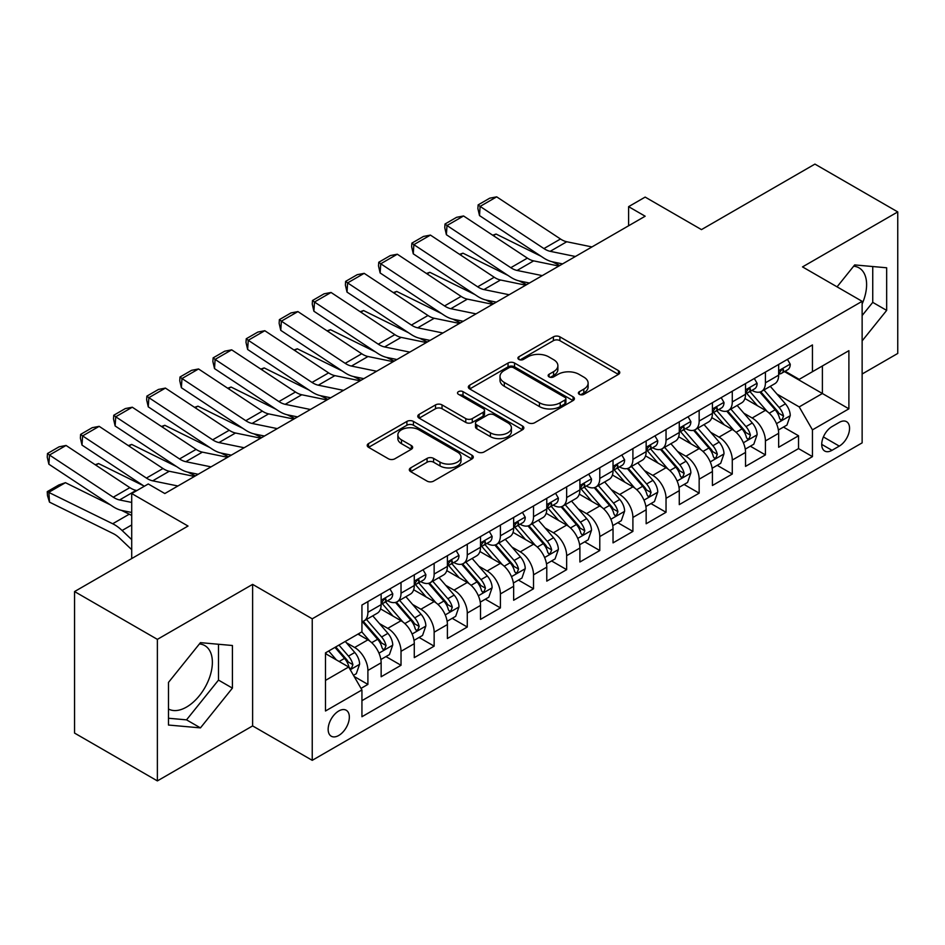 <?xml version="1.0" encoding="UTF-8"?>
<svg xmlns="http://www.w3.org/2000/svg" width="945" height="945" viewBox="0 0 945 945"><rect width="100%" height="100%" fill="white"/><g stroke="black" fill="none" stroke-linecap="round" stroke-linejoin="round"><path stroke-width="1.42" d="M579.332 394.337A3.213 1.855 0 0 0 583.892 394.337L618.432 374.385A4.595 2.658 0 0 0 619.778 372.507A4.595 2.658 0 0 0 618.432 370.629L559.912 336.845A4.595 2.658 0 0 0 553.404 336.845L518.852 356.785A3.213 1.855 0 0 0 517.919 358.096A3.213 1.855 0 0 0 518.852 359.419A3.213 1.855 0 0 0 523.412 359.419L527.877 356.832A14.718 8.493 0 0 1 548.691 356.832L553.569 359.655A14.718 8.493 0 0 1 557.881 365.656A14.718 8.493 0 0 1 553.569 371.668L549.092 374.244A3.213 1.855 0 0 0 548.147 375.555A3.213 1.855 0 0 0 549.092 376.878A3.213 1.855 0 0 0 553.652 376.878L558.117 374.291A14.718 8.493 0 0 1 578.931 374.291L583.809 377.114A14.718 8.493 0 0 1 588.121 383.115A14.718 8.493 0 0 1 583.809 389.127L579.332 391.702A3.213 1.855 0 0 0 578.387 393.014A3.213 1.855 0 0 0 579.332 394.337L579.332 391.702M168.482 708.998A36.536 21.097 120 0 0 186.531 707.073A36.536 21.097 120 0 0 210.404 674.872A36.536 21.097 120 0 0 204.805 645.589A36.536 21.097 120 0 0 199.407 643.935M338.747 735.47A14.99 8.659 120 0 0 348.54 722.264A14.99 8.659 120 0 0 346.236 710.25A14.99 8.659 120 0 0 338.747 710.994A14.99 8.659 120 0 0 328.954 724.201A14.99 8.659 120 0 0 331.246 736.214A14.99 8.659 120 0 0 338.747 735.47M853.654 266.207A36.536 21.097 -60 0 1 859.04 267.872A36.536 21.097 -60 0 1 862.135 303.959M410.662 467.869A4.595 2.658 0 0 0 409.315 469.748A4.595 2.658 0 0 0 410.662 471.626L427.081 481.111A4.595 2.658 0 0 0 433.59 481.111L471.957 458.963A4.595 2.658 0 0 0 473.303 457.085A4.595 2.658 0 0 0 471.957 455.207L413.426 421.411A4.595 2.658 0 0 0 406.917 421.411L368.55 443.559A4.595 2.658 0 0 0 367.203 445.438A4.595 2.658 0 0 0 368.55 447.316L388.383 458.774A4.595 2.658 0 0 0 394.892 458.774L411.311 449.288A4.595 2.658 0 0 0 412.658 447.41A4.595 2.658 0 0 0 411.311 445.532L401.471 439.85A12.297 7.099 0 0 1 397.869 434.83A12.297 7.099 0 0 1 405.464 428.274A12.297 7.099 0 0 1 418.871 429.81L457.404 452.053A12.297 7.099 0 0 1 461.006 457.085A12.297 7.099 0 0 1 453.411 463.641A12.297 7.099 0 0 1 440.004 462.105L433.59 458.396A4.595 2.658 0 0 0 427.081 458.396L410.662 467.869L410.662 471.626M862.135 374.007L897.75 353.442L897.75 211.916L814.933 164.099L701.473 229.611L645.163 197.092L628.602 206.66L645.163 216.216L164.832 493.538L148.27 483.97L131.709 493.538L131.709 558.566M157.378 639.363L157.378 780.901L252.622 725.914L252.622 584.376L157.378 639.363L74.56 591.558L188.02 526.046L131.709 493.538M252.622 584.376L312.24 618.81L862.135 301.325L862.135 442.862L312.24 760.335L312.24 618.81M897.75 211.916L802.518 266.903L862.135 301.325M528.208 422.722A4.595 2.658 0 0 0 534.705 422.722L573.072 400.574A4.595 2.658 0 0 0 574.418 398.695A4.595 2.658 0 0 0 573.072 396.817L514.553 363.034A4.595 2.658 0 0 0 508.044 363.034L469.677 385.182A4.595 2.658 0 0 0 468.33 387.06A4.595 2.658 0 0 0 469.677 388.938L528.208 422.722M459.742 395.034A3.213 1.855 0 0 1 463.015 395.482L463.015 391.655L522.514 426.006A4.595 2.658 0 0 1 523.861 427.884A4.595 2.658 0 0 1 522.514 429.762L484.147 451.923A4.595 2.658 0 0 1 477.638 451.923L419.119 418.127L419.119 414.371A4.595 2.658 0 0 0 417.773 416.249A4.595 2.658 0 0 0 419.119 418.127M419.119 414.371L435.539 404.897A4.595 2.658 0 0 1 442.036 404.897L465.779 418.6A4.595 2.658 0 0 0 472.276 418.6L483.167 412.303A4.595 2.658 0 0 0 484.513 410.425A4.595 2.658 0 0 0 483.167 408.547L458.455 394.289A3.213 1.855 0 0 1 457.522 392.966A3.213 1.855 0 0 1 459.506 391.254A3.213 1.855 0 0 1 463.015 391.655M157.378 780.901L74.56 733.084L74.56 591.558M361.025 688.373L367.9 684.404L354.151 676.466M346.331 642.694L354.647 647.49A18.735 10.82 60 0 1 367.9 670.442L381.142 662.799L381.142 676.762L401.023 665.28L385.95 656.586M379.453 623.57L387.769 628.366A18.735 10.82 60 0 1 401.023 651.318L414.276 643.675L414.276 657.637L434.145 646.156L419.072 637.45M412.587 604.446L420.903 609.241A18.735 10.82 60 0 1 434.145 632.193L447.398 624.55L447.398 638.513L467.279 627.031L452.206 618.325M445.709 585.321L454.025 590.117A18.735 10.82 60 0 1 467.279 613.069L480.521 605.426L480.521 619.377L500.401 607.907L485.328 599.201M478.832 566.197L487.147 570.993A18.735 10.82 60 0 1 500.401 593.944L513.655 586.29L513.655 600.252L533.523 588.782L518.451 580.076M511.966 547.072L520.282 551.868A18.735 10.82 60 0 1 533.523 574.82L546.777 567.165L546.777 581.128L566.657 569.658L551.585 560.952M545.088 527.948L553.404 532.744A18.735 10.82 60 0 1 566.657 555.695L579.899 548.041L579.899 562.003L599.78 550.533L584.707 541.828M578.21 508.812L586.526 513.619A18.735 10.82 60 0 1 599.78 536.571L613.033 528.916L613.033 542.879L632.902 531.409L617.829 522.703M611.344 489.687L619.66 494.495A18.735 10.82 60 0 1 632.902 517.447L646.156 509.792L646.156 523.754L666.036 512.284L650.963 503.579M644.466 470.563L652.782 475.37A18.735 10.82 60 0 1 666.036 498.322L679.278 490.668L679.278 504.63L699.158 493.16L684.085 484.454M677.589 451.438L685.905 456.246A18.735 10.82 60 0 1 699.158 479.198L712.412 471.543L712.412 485.506L732.28 474.036L717.208 465.33M710.723 432.314L719.039 437.122A18.735 10.82 60 0 1 732.28 460.073L745.534 452.419L745.534 466.381L765.415 454.911L765.415 440.949A18.735 10.82 -120 0 0 752.161 417.997L743.845 413.189M750.342 446.205L765.415 454.911M381.142 662.799A18.735 10.82 -120 0 0 367.9 639.848L357.954 634.107M414.276 643.675A18.735 10.82 -120 0 0 401.023 620.723L380.54 608.887M447.398 624.55A18.735 10.82 -120 0 0 434.145 601.599L413.662 589.763M480.521 605.426A18.735 10.82 -120 0 0 467.279 582.474L446.784 570.638M513.655 586.29A18.735 10.82 -120 0 0 500.401 563.35L479.918 551.514M546.777 567.165A18.735 10.82 -120 0 0 533.523 544.226L513.04 532.389M579.899 548.041A18.735 10.82 -120 0 0 566.657 525.089L546.163 513.265M613.033 528.916A18.735 10.82 -120 0 0 599.78 505.965L579.297 494.14M646.156 509.792A18.735 10.82 -120 0 0 632.902 486.84L612.419 475.016M679.278 490.668A18.735 10.82 -120 0 0 666.036 467.716L645.541 455.892M712.412 471.543A18.735 10.82 -120 0 0 699.158 448.591L678.675 436.767M745.534 452.419A18.735 10.82 -120 0 0 732.28 429.467L711.798 417.643M839.278 422.391L831.99 426.597A14.518 8.387 120 0 0 822.504 439.401A14.518 8.387 120 0 0 824.737 451.037A14.518 8.387 120 0 0 831.99 450.316L839.278 446.111A14.518 8.387 120 0 0 848.775 433.306A14.518 8.387 120 0 0 846.543 421.671A14.518 8.387 120 0 0 839.278 422.391M325.493 680.388L348.681 667.005L361.935 689.956L361.935 716.735L812.452 456.624L812.452 429.857L799.198 406.905L776.967 394.065M361.935 689.956L325.493 710.994L325.493 652.853L361.935 631.815L361.935 605.036L812.452 344.937L812.452 371.704L848.893 350.678L848.893 408.819L812.452 429.857M387.604 600.725L387.769 600.831A18.735 10.82 60 0 0 397.148 601.752L410.39 594.11A18.735 10.82 -120 0 0 414.276 585.534L414.276 574.82M420.726 581.6L420.903 581.707A18.735 10.82 60 0 0 430.27 582.628L443.524 574.985A18.735 10.82 -120 0 0 447.398 566.409L447.398 555.695M453.848 562.476L454.025 562.582A18.735 10.82 60 0 0 463.393 563.504L476.646 555.861A18.735 10.82 -120 0 0 480.521 547.285L480.521 536.571M486.982 543.351L487.147 543.458A18.735 10.82 60 0 0 496.527 544.379L509.768 536.736A18.735 10.82 -120 0 0 513.655 528.149L513.655 517.447M520.104 524.227L520.282 524.333A18.735 10.82 60 0 0 529.649 525.255L542.903 517.612A18.735 10.82 -120 0 0 546.777 509.024L546.777 498.322M553.227 505.102L553.404 505.209A18.735 10.82 60 0 0 562.771 506.13L576.025 498.487A18.735 10.82 -120 0 0 579.899 489.9L579.899 479.198M586.361 485.978L586.526 486.084A18.735 10.82 60 0 0 595.905 487.006L609.147 479.351A18.735 10.82 -120 0 0 613.033 470.775L613.033 460.073M619.483 466.854L619.66 466.948A18.735 10.82 60 0 0 629.027 467.881L642.281 460.227A18.735 10.82 -120 0 0 646.156 451.651L646.156 440.937M652.605 447.729L652.782 447.824A18.735 10.82 60 0 0 662.15 448.757L675.403 441.102A18.735 10.82 -120 0 0 679.278 432.526L679.278 421.813M685.739 428.605L685.905 428.699A18.735 10.82 60 0 0 695.272 429.632L708.526 421.978A18.735 10.82 -120 0 0 712.412 413.402L712.412 402.688M718.861 409.48L719.039 409.575A18.735 10.82 60 0 0 728.406 410.508L741.66 402.853A18.735 10.82 -120 0 0 745.534 394.278L745.534 383.564M361.935 700.67L798.537 448.591L798.537 435.775L778.656 447.257L778.656 433.294A18.735 10.82 -120 0 0 765.415 410.343L744.92 398.518M751.984 390.356L752.161 390.45A18.735 10.82 -120 0 0 761.528 391.384A18.735 10.82 -120 0 0 765.415 382.808L765.415 372.094M761.528 391.384L774.782 383.729A18.735 10.82 -120 0 0 778.656 375.153L778.656 364.439M367.9 601.599L367.9 612.301A18.735 10.82 60 0 1 364.014 620.889A18.735 10.82 60 0 1 361.935 621.645M364.014 620.889L377.268 613.234A18.735 10.82 -120 0 0 381.142 604.658L381.142 593.944M401.023 582.474L401.023 593.177A18.735 10.82 60 0 1 397.148 601.752M434.145 563.338L434.145 574.052A18.735 10.82 60 0 1 430.27 582.628M467.279 544.214L467.279 554.928A18.735 10.82 60 0 1 463.393 563.504M500.401 525.089L500.401 535.803A18.735 10.82 60 0 1 496.527 544.379M533.523 505.965L533.523 516.679A18.735 10.82 60 0 1 529.649 525.255M566.657 486.84L566.657 497.554A18.735 10.82 60 0 1 562.771 506.13M599.78 467.716L599.78 478.43A18.735 10.82 60 0 1 595.905 487.006M632.902 448.591L632.902 459.305A18.735 10.82 60 0 1 629.027 467.881M666.036 429.467L666.036 440.181A18.735 10.82 60 0 1 662.15 448.757M699.158 410.343L699.158 421.057A18.735 10.82 60 0 1 695.272 429.632M732.28 391.218L732.28 401.932A18.735 10.82 60 0 1 728.406 410.508M732.28 460.073L732.28 474.036M699.158 479.198L699.158 493.16M666.036 498.322L666.036 512.284M632.902 517.447L632.902 531.409M599.78 536.571L599.78 550.533M566.657 555.695L566.657 569.658M533.523 574.82L533.523 588.782M500.401 593.944L500.401 607.907M467.279 613.069L467.279 627.031M434.145 632.193L434.145 646.156M401.023 651.318L401.023 665.28M367.9 670.442L367.9 684.404M348.681 667.005L325.493 653.621M799.198 406.905L822.386 393.51L822.386 365.975L848.893 350.678M784.456 371.609L848.893 408.819M785.118 371.231L799.198 379.358L812.452 371.704M252.622 725.914L312.24 760.335M628.602 206.66L628.602 225.784M783.464 427.081L798.537 435.775M798.537 448.591L812.452 456.624M862.135 340.897L886.658 310.397L886.658 267.778L854.682 264.919L837.057 286.855M168.482 725.039L200.446 727.886L232.411 688.125L232.411 645.506L200.446 642.647L168.482 682.408L168.482 725.039M862.135 315.559L872.743 302.365L872.743 266.537M872.743 302.365L886.658 310.397M168.482 718.247L186.531 719.854L218.496 680.093L218.496 644.254M218.496 680.093L232.411 688.125M186.531 719.854L200.446 727.886M580.62 394.786L583.809 392.943A14.718 8.493 0 0 0 588.121 386.942L588.121 383.115M557.881 365.656L557.881 369.483A14.718 8.493 0 0 1 553.569 375.484L550.38 377.327M618.373 374.421L559.912 340.661A4.595 2.658 0 0 0 553.404 340.661L520.14 359.868M573.013 400.609L514.553 366.849A4.595 2.658 0 0 0 508.044 366.849L469.736 388.974M564.945 400.007A3.213 1.855 0 0 0 565.89 398.695A3.213 1.855 0 0 0 564.945 397.384L513.572 367.723A3.213 1.855 0 0 0 509.024 367.723L504.311 370.44A14.718 8.493 0 0 0 499.999 376.453A14.718 8.493 0 0 0 504.311 382.453L539.418 402.735A14.718 8.493 0 0 0 560.231 402.735L564.945 400.007L564.945 403.834A3.213 1.855 0 0 0 565.89 402.523L565.89 398.695M499.999 376.453L499.999 380.28A14.718 8.493 0 0 0 504.311 386.281L504.311 382.453M564.945 403.834L560.231 406.563A14.718 8.493 0 0 1 539.418 406.563L504.311 386.281M419.178 418.162L435.539 408.712L435.539 404.897M484.513 410.425L484.513 414.253A4.595 2.658 0 0 1 483.167 416.131L472.276 422.427A4.595 2.658 0 0 1 465.779 422.427L442.036 408.712A4.595 2.658 0 0 0 435.539 408.712M463.015 395.482L522.455 429.798M490.408 432.822A12.297 7.099 0 0 0 503.815 434.357A12.297 7.099 0 0 0 511.399 427.79A12.297 7.099 0 0 0 507.796 422.769L494.223 414.938A4.595 2.658 0 0 0 487.726 414.938L476.835 421.222A4.595 2.658 0 0 0 475.489 423.1A4.595 2.658 0 0 0 476.835 424.978L490.408 432.822L490.408 436.637A12.297 7.099 0 0 0 503.815 438.185A12.297 7.099 0 0 0 511.399 431.617L511.399 427.79M475.489 423.1L475.489 426.927A4.595 2.658 0 0 0 476.835 428.806L476.835 424.978M490.408 436.637L476.835 428.806M461.006 457.085L461.006 460.9A12.297 7.099 0 0 1 453.411 467.468A12.297 7.099 0 0 1 440.004 465.932L433.59 462.223A4.595 2.658 0 0 0 427.081 462.223L410.721 471.661M397.869 434.83L397.869 438.657A12.297 7.099 0 0 0 401.471 443.678L401.471 439.85M411.252 449.324L401.471 443.678M471.898 458.998L413.426 425.238A4.595 2.658 0 0 0 406.917 425.238L368.609 447.351M778.385 430.01L786.949 425.073L790.256 415.505A12.415 7.17 -120 0 0 785.425 403.846L770.281 386.328M492.699 235.222L496.09 234.053L541.06 256.26M552.223 261.777L559.794 265.51M767.257 411.559L749.952 391.525M757.406 405.724L747.365 394.1A29.744 17.175 -120 0 0 746.444 393.061M759.839 392.057L775.148 409.776A12.415 7.17 60 0 1 779.578 418.328L780.476 419.804L782.153 419.568L783.547 416.036A12.415 7.17 -120 0 0 779.129 407.484L763.985 389.966M760.737 391.762L777.192 410.815A6.32 3.65 60 0 1 778.786 413.284L783.547 416.036M496.09 234.053L493.337 235.636M575.41 256.497L550.203 251.323A23.424 13.525 60 0 1 543.93 248.57L480.119 206.4L479.517 215.59L543.328 257.761A35.13 20.282 -120 0 0 552.742 261.883L562.57 263.903M787.445 359.372L790.256 364.25A12.415 7.17 60 0 1 787.681 369.743L781.385 373.381A12.415 7.17 -120 0 0 783.547 370.523L783.287 369.412M591.972 246.928L566.764 241.755A23.424 13.525 60 0 1 560.491 239.002L496.68 196.843L480.119 206.4L478.135 204.888L489.723 198.19L496.68 196.843M779.082 373.96L779.129 373.96A12.415 7.17 -120 0 0 781.385 373.381M781.952 369.589L783.547 370.523C782.767 368.644 781.444 369.412 779.578 372.814A12.415 7.17 60 0 1 778.656 374.574M479.517 215.59L477.886 208.561L478.135 204.888M745.262 449.135L753.815 444.197L757.122 434.629A12.415 7.17 -120 0 0 752.291 422.97L737.159 405.452M459.565 254.347L462.955 253.177L507.937 275.385M519.1 280.901L526.66 284.634M734.123 430.684L716.83 410.65M724.283 424.848L714.243 413.225A29.744 17.175 -120 0 0 713.321 412.185M726.717 411.181L742.026 428.9A12.415 7.17 60 0 1 746.455 437.452L747.353 438.929L749.031 438.693L750.424 435.161A12.415 7.17 -120 0 0 745.995 426.608L730.863 409.09M727.615 410.886L744.069 429.94A6.32 3.65 60 0 1 745.664 432.408L750.424 435.161M462.955 253.177L460.203 254.76M712.128 468.259L720.692 463.322L724 453.754A12.415 7.17 -120 0 0 719.169 442.095L704.037 424.577M426.443 273.471L429.833 272.302L474.803 294.509M485.966 300.026L493.538 303.758M701.001 449.808L683.696 429.774M691.161 443.973L681.121 432.349A29.744 17.175 -120 0 0 680.199 431.31M693.595 430.306L708.904 448.024A12.415 7.17 60 0 1 713.321 456.577L714.231 458.053L715.908 457.817L717.302 454.285A12.415 7.17 -120 0 0 712.873 445.733L697.741 428.215M694.492 430.01L710.935 449.064A6.32 3.65 60 0 1 712.53 451.533L717.302 454.285M429.833 272.302L427.081 273.896M679.006 487.384L687.57 482.446L690.878 472.878A12.415 7.17 -120 0 0 686.046 461.231L670.903 443.701M393.321 292.596L396.711 291.426L441.681 313.634M452.844 319.15L460.416 322.883M667.879 468.933L650.573 448.899M658.027 463.097L647.986 451.474A29.744 17.175 -120 0 0 647.065 450.434M660.46 449.43L675.769 467.149A12.415 7.17 60 0 1 680.199 475.701L681.097 477.178L682.774 476.941L684.168 473.41A12.415 7.17 -120 0 0 679.75 464.857L664.607 447.339M661.358 449.135L677.813 468.188A6.32 3.65 60 0 1 679.408 470.657L684.168 473.41M396.711 291.426L393.959 293.021M645.884 506.508L654.436 501.571L657.755 492.002A12.415 7.17 -120 0 0 652.912 480.355L637.78 462.826M360.187 311.72L363.577 310.551L408.559 332.758M419.722 338.275L427.282 342.007M634.745 488.057L617.451 468.023M624.905 482.222L614.864 470.598A29.744 17.175 -120 0 0 613.943 469.559M627.338 468.555L642.647 486.285A12.415 7.17 60 0 1 647.077 494.837L647.975 496.302L649.652 496.066L651.046 492.534A12.415 7.17 -120 0 0 646.616 483.982L631.484 466.464M628.236 468.271L644.691 487.313A6.32 3.65 60 0 1 646.285 489.782L651.046 492.534M363.577 310.551L360.825 312.145M542.288 275.621L517.08 270.447A23.424 13.525 60 0 1 510.796 267.695L446.997 225.524L446.394 234.714L510.205 276.885A35.13 20.282 -120 0 0 519.62 281.019L529.448 283.027M754.311 378.496L757.122 383.375A12.415 7.17 60 0 1 754.559 388.867L748.263 392.506A12.415 7.17 -120 0 0 750.424 389.647L750.165 388.537M558.849 266.053L533.641 260.879A23.424 13.525 60 0 1 527.369 258.127L463.558 215.968L446.997 225.524L445 224.012L456.6 217.315L463.558 215.968M745.948 393.085L745.995 393.085A12.415 7.17 -120 0 0 748.263 392.506M748.818 388.714L750.424 389.647C749.645 387.769 748.322 388.537 746.455 391.939A12.415 7.17 60 0 1 745.534 393.699M446.394 234.714L444.764 227.686L445 224.012M509.166 294.745L483.946 289.572A23.424 13.525 60 0 1 477.674 286.819L413.863 244.649L413.272 253.839L477.083 296.009A35.13 20.282 -120 0 0 486.498 300.144L496.326 302.152M721.189 397.621L724 402.499A12.415 7.17 60 0 1 721.437 407.992L715.141 411.63A12.415 7.17 -120 0 0 717.302 408.772L717.042 407.661M525.727 285.177L500.519 280.003A23.424 13.525 60 0 1 494.235 277.251L430.424 235.092L413.863 244.649L411.878 243.137L423.466 236.439L430.424 235.092M712.825 412.209L712.873 412.209A12.415 7.17 -120 0 0 715.141 411.63M715.696 407.838L717.302 408.772C716.523 406.893 715.2 407.661 713.321 411.063A12.415 7.17 60 0 1 712.412 412.823M413.272 253.839L411.642 246.81L411.878 243.137M476.032 313.87L450.824 308.696A23.424 13.525 60 0 1 444.552 305.944L380.74 263.773L380.138 272.963L443.949 315.134A35.13 20.282 -120 0 0 453.364 319.268L463.192 321.276M688.066 416.745L690.878 421.624A12.415 7.17 60 0 1 688.303 427.116L682.006 430.755A12.415 7.17 -120 0 0 684.168 427.896L683.908 426.786M492.593 304.302L467.385 299.128A23.424 13.525 60 0 1 461.113 296.387L397.302 254.217L380.74 263.773L378.756 262.261L390.344 255.563L397.302 254.217M679.703 431.333L679.75 431.333A12.415 7.17 -120 0 0 682.006 430.755M682.573 426.963L684.168 427.896C683.389 426.018 682.066 426.786 680.199 430.188A12.415 7.17 60 0 1 679.278 431.959M380.138 272.963L378.508 265.935L378.756 262.261M442.91 332.994L417.702 327.82A23.424 13.525 60 0 1 411.418 325.068L347.618 282.898L347.016 292.099L410.827 334.258A35.13 20.282 -120 0 0 420.241 338.393L430.069 340.401M654.932 435.869L657.755 440.748A12.415 7.17 60 0 1 655.18 446.241L648.884 449.879A12.415 7.17 -120 0 0 651.046 447.02L650.786 445.922M459.471 323.426L434.263 318.264A23.424 13.525 60 0 1 427.99 315.512L364.179 273.341L347.618 282.898L345.622 281.386L357.222 274.688L364.179 273.341M646.569 450.458L646.616 450.458A12.415 7.17 -120 0 0 648.884 449.879M649.439 446.087L651.046 447.02C650.266 445.142 648.943 445.91 647.077 449.312A12.415 7.17 60 0 1 646.156 451.084M347.016 292.099L345.386 285.059L345.622 281.386M612.75 525.633L621.314 520.695L624.621 511.127A12.415 7.17 -120 0 0 619.79 499.48L604.658 481.95M327.064 330.844L330.455 329.675L375.425 351.883M386.588 357.399L394.159 361.132M601.622 507.181L584.317 487.147M591.783 501.346L581.742 489.723A29.744 17.175 -120 0 0 580.821 488.695M594.216 487.679L609.525 505.41A12.415 7.17 60 0 1 613.943 513.962L614.852 515.427L616.53 515.19L617.924 511.658A12.415 7.17 -120 0 0 613.494 503.106L598.362 485.588M595.114 487.396L611.557 506.437A6.32 3.65 60 0 1 613.151 508.906L617.924 511.658M330.455 329.675L327.702 331.27M409.787 352.119L384.568 346.945A23.424 13.525 60 0 1 378.295 344.193L314.484 302.022L313.894 311.224L377.705 353.383A35.13 20.282 -120 0 0 387.119 357.517L396.947 359.525M621.81 454.994L624.621 459.872A12.415 7.17 60 0 1 622.058 465.365L615.762 469.003A12.415 7.17 -120 0 0 617.924 466.145L617.664 465.046M426.349 342.551L401.141 337.389A23.424 13.525 60 0 1 394.856 334.636L331.045 292.466L314.484 302.022L312.5 300.51L324.088 293.812L331.045 292.466M613.447 469.582L613.494 469.582A12.415 7.17 -120 0 0 615.762 469.003M616.317 465.223L617.924 466.145C617.144 464.279 615.821 465.034 613.943 468.436A12.415 7.17 60 0 1 613.033 470.208M313.894 311.224L312.263 304.184L312.5 300.51M579.628 544.769L588.192 539.819L591.499 530.263A12.415 7.17 -120 0 0 586.668 518.604L571.524 501.074M293.942 349.969L297.332 348.799L342.303 371.007M353.465 376.523L361.037 380.268M568.5 526.306L551.195 506.272M558.649 520.471L548.608 508.847A29.744 17.175 -120 0 0 547.687 507.819M561.082 506.803L576.391 524.534A12.415 7.17 60 0 1 580.821 533.086L581.718 534.551L583.396 534.315L584.79 530.783A12.415 7.17 -120 0 0 580.372 522.231L565.228 504.713M561.98 506.52L578.434 525.562A6.32 3.65 60 0 1 580.029 528.031L584.79 530.783M297.332 348.799L294.58 350.394M376.653 371.243L351.445 366.069A23.424 13.525 60 0 1 345.173 363.317L281.362 321.146L280.76 330.348L344.571 372.507A35.13 20.282 -120 0 0 353.985 376.642L363.813 378.661M588.688 474.13L591.499 478.997A12.415 7.17 60 0 1 588.924 484.49L582.628 488.128A12.415 7.17 -120 0 0 584.79 485.269L584.53 484.171M393.214 361.675L368.007 356.513A23.424 13.525 60 0 1 361.734 353.761L297.923 311.59L281.362 321.146L279.377 319.634L290.965 312.937L297.923 311.59M580.324 488.707L580.372 488.707A12.415 7.17 -120 0 0 582.628 488.128M583.195 484.348L584.79 485.269C584.01 483.403 582.687 484.159 580.821 487.561A12.415 7.17 60 0 1 579.899 489.333M280.76 330.348L279.129 323.308L279.377 319.634M546.505 563.893L555.058 558.944L558.377 549.388A12.415 7.17 -120 0 0 553.534 537.729L538.402 520.199M260.808 369.093L264.198 367.924L309.18 390.131M320.343 395.648L327.903 399.392M535.366 545.43L518.073 525.408M525.526 539.595L515.486 527.971A29.744 17.175 -120 0 0 514.564 526.944M527.96 525.928L543.269 543.659A12.415 7.17 60 0 1 547.698 552.211L548.596 553.675L550.273 553.439L551.667 549.907A12.415 7.17 -120 0 0 547.238 541.355L532.106 523.837M528.857 525.644L545.312 544.686A6.32 3.65 60 0 1 546.907 547.155L551.667 549.907M264.198 367.924L261.446 369.519M343.531 390.368L318.323 385.194A23.424 13.525 60 0 1 312.039 382.441L248.24 340.271L247.637 349.473L311.448 391.643A35.13 20.282 -120 0 0 320.863 395.766L330.691 397.786M555.554 493.255L558.377 498.121A12.415 7.17 60 0 1 555.802 503.614L549.506 507.252A12.415 7.17 -120 0 0 551.667 504.394L551.408 503.295M360.092 380.8L334.884 375.637A23.424 13.525 60 0 1 328.612 372.885L264.801 330.715L248.24 340.271L246.243 338.759L257.843 332.073L264.801 330.715M547.19 507.831L547.238 507.831A12.415 7.17 -120 0 0 549.506 507.252M550.061 503.472L551.667 504.394C550.888 502.527 549.565 503.283 547.698 506.685A12.415 7.17 60 0 1 546.777 508.457M247.637 349.473L246.007 342.444L246.243 338.759M513.371 583.018L521.935 578.068L525.243 568.512A12.415 7.17 -120 0 0 520.411 556.853L505.28 539.323M227.686 388.218L231.076 387.048L276.046 409.268M287.209 414.772L294.781 418.517M502.244 564.555L484.95 544.533M492.404 558.719L482.363 547.096A29.744 17.175 -120 0 0 481.442 546.068M494.837 545.052L510.146 562.783A12.415 7.17 60 0 1 514.564 571.335L515.474 572.8L517.151 572.564L518.545 569.032A12.415 7.17 -120 0 0 514.115 560.48L498.984 542.962M495.735 544.769L512.178 563.811A6.32 3.65 60 0 1 513.773 566.291L518.545 569.032M231.076 387.048L228.324 388.643M310.409 409.492L285.189 404.318A23.424 13.525 60 0 1 278.917 401.566L215.106 359.407L214.515 368.597L278.326 410.768A35.13 20.282 -120 0 0 287.741 414.89L297.569 416.91M522.431 512.379L525.243 517.258A12.415 7.17 60 0 1 522.679 522.75L516.383 526.377A12.415 7.17 -120 0 0 518.545 523.518L518.285 522.42M326.97 399.936L301.762 394.762A23.424 13.525 60 0 1 295.478 392.01L231.679 349.839L215.106 359.407L213.121 357.883L224.709 351.197L231.679 349.839M514.068 526.956L514.115 526.956A12.415 7.17 -120 0 0 516.383 526.377M516.939 522.597L518.545 523.518C517.765 521.652 516.442 522.408 514.564 525.81A12.415 7.17 60 0 1 513.655 527.582M214.515 368.597L212.885 361.569L213.121 357.883M480.249 602.142L488.813 597.193L492.121 587.636A12.415 7.17 -120 0 0 487.289 575.977L472.146 558.448M194.564 407.342L197.954 406.173L242.924 428.392M254.087 433.897L261.659 437.641M469.122 583.679L451.816 563.657M459.27 577.844L449.229 566.22A29.744 17.175 -120 0 0 448.308 565.193M461.703 564.177L477.012 581.907A12.415 7.17 60 0 1 481.442 590.46L482.34 591.924L484.017 591.688L485.411 588.168A12.415 7.17 -120 0 0 480.993 579.616L465.85 562.086M462.601 563.893L479.056 582.935A6.32 3.65 60 0 1 480.651 585.416L485.411 588.168M197.954 406.173L195.202 407.767M277.275 428.617L252.067 423.443A23.424 13.525 60 0 1 245.794 420.69L181.983 378.532L181.381 387.722L245.192 429.892A35.13 20.282 -120 0 0 254.607 434.015L264.435 436.035M489.309 531.503L492.121 536.382A12.415 7.17 60 0 1 489.545 541.875L483.261 545.501A12.415 7.17 -120 0 0 485.411 542.643L485.151 541.544M293.836 419.06L268.628 413.886A23.424 13.525 60 0 1 262.356 411.134L198.544 368.963L181.983 378.532L179.999 377.008L191.587 370.322L198.544 368.963M480.946 546.08L480.993 546.08A12.415 7.17 -120 0 0 483.261 545.501M483.816 541.721L485.411 542.643C484.631 540.776 483.308 541.544 481.442 544.934A12.415 7.17 60 0 1 480.521 546.706M181.381 387.722L179.751 380.693L179.999 377.008M447.127 621.267L455.679 616.317L458.998 606.761A12.415 7.17 -120 0 0 454.155 595.102L439.023 577.584M161.43 426.478L164.82 425.309L209.802 447.517M220.965 453.021L228.525 456.766M435.988 602.804L418.694 582.781M426.148 596.98L416.107 585.357A29.744 17.175 -120 0 0 415.186 584.317M428.581 583.301L443.89 601.032A12.415 7.17 60 0 1 448.32 609.584L449.218 611.049L450.895 610.813L452.289 607.292A12.415 7.17 -120 0 0 447.859 598.74L432.727 581.21M429.479 583.018L445.934 602.059A6.32 3.65 60 0 1 447.528 604.54L452.289 607.292M164.82 425.309L162.067 426.892M244.153 447.741L218.945 442.567A23.424 13.525 60 0 1 212.66 439.827L148.861 397.656L148.259 406.846L212.07 449.017A35.13 20.282 -120 0 0 221.484 453.139L231.312 455.159M456.175 550.628L458.998 555.506A12.415 7.17 60 0 1 456.423 560.999L450.127 564.626A12.415 7.17 -120 0 0 452.289 561.767L452.029 560.668M260.714 438.185L235.506 433.011A23.424 13.525 60 0 1 229.233 430.258L165.422 388.088L148.861 397.656L146.865 396.132L158.465 389.446L165.422 388.088M447.812 565.216L447.859 565.204A12.415 7.17 -120 0 0 450.127 564.626M450.682 560.846L452.289 561.767C451.509 559.901 450.186 560.668 448.32 564.059A12.415 7.17 60 0 1 447.398 565.831M148.259 406.846L146.629 399.818L146.865 396.132M413.993 640.391L422.557 635.442L425.864 625.885A12.415 7.17 -120 0 0 421.033 614.226L405.901 596.708M128.307 445.603L131.698 444.433L176.668 466.641M187.842 472.157L195.402 475.89M402.865 621.928L385.572 601.906M393.026 616.105L382.985 604.481A29.744 17.175 -120 0 0 382.063 603.442M395.459 602.426L410.768 620.156A12.415 7.17 60 0 1 415.186 628.708L416.095 630.185L417.773 629.949L419.167 626.417A12.415 7.17 -120 0 0 414.737 617.865L399.605 600.335M396.357 602.142L412.8 621.184A6.32 3.65 60 0 1 414.394 623.665L419.167 626.417M131.698 444.433L128.945 446.016M211.03 466.865L185.811 461.692A23.424 13.525 60 0 1 179.538 458.951L115.727 416.78L115.136 425.971L178.948 468.141A35.13 20.282 -120 0 0 188.362 472.264L198.19 474.284M423.053 569.752L425.864 574.631A12.415 7.17 60 0 1 423.301 580.124L417.005 583.75A12.415 7.17 -120 0 0 419.167 580.891L418.907 579.793M227.591 457.309L202.384 452.135A23.424 13.525 60 0 1 196.099 449.383L132.3 407.212L115.727 416.78L113.743 415.257L125.331 408.571L132.3 407.212M414.69 584.341L414.737 584.341A12.415 7.17 -120 0 0 417.005 583.75M417.56 579.97L419.167 580.891C418.387 579.025 417.064 579.793 415.186 583.195A12.415 7.17 60 0 1 414.276 584.955M115.136 425.971L113.506 418.942L113.743 415.257M380.87 659.515L389.434 654.578L392.742 645.01A12.415 7.17 -120 0 0 387.911 633.351L372.767 615.833M95.185 464.727L98.575 463.558L143.545 485.765M369.743 641.053L361.817 631.886M359.891 635.229L358.604 633.729M362.325 621.562L377.634 639.281A12.415 7.17 60 0 1 382.063 647.833L382.961 649.309L384.639 649.073L386.044 645.541A12.415 7.17 -120 0 0 381.615 636.989L366.483 619.459M363.234 621.267L379.677 640.308A6.32 3.65 60 0 1 381.272 642.789L386.044 645.541M98.575 463.558L95.823 465.141M177.896 485.99L152.688 480.828A23.424 13.525 60 0 1 146.416 478.075L82.605 435.905L82.002 445.095L144.301 486.262M164.359 493.266L165.056 493.408M389.931 588.877L392.742 593.755A12.415 7.17 60 0 1 390.167 599.248L383.883 602.875A12.415 7.17 -120 0 0 386.044 600.016L385.773 598.917M194.457 476.434L169.249 471.26A23.424 13.525 60 0 1 162.977 468.507L99.166 426.337L82.605 435.905L80.62 434.393L92.208 427.695L99.166 426.337M381.567 603.465L381.615 603.465A12.415 7.17 -120 0 0 383.883 602.875M384.438 599.095L386.044 600.016C385.253 598.15 383.93 598.917 382.063 602.319A12.415 7.17 60 0 1 381.142 604.079M82.002 445.095L80.372 438.067L80.62 434.393M353.489 675.321L356.3 673.702L359.62 664.134A12.415 7.17 -120 0 0 354.777 652.475L345.256 641.442M65.441 482.682L48.88 492.239L49.483 502.126L47.486 495.605L47.25 491.648L58.85 484.962L65.441 482.682L110.423 504.89M121.586 510.406L129.252 514.186A35.13 20.282 60 0 1 131.709 515.545M336.361 659.882L328.683 651.01M47.25 491.648L112.691 523.754A35.13 20.282 60 0 1 122.106 530.499L131.709 539.619M131.709 549.659L119.566 538.13A23.424 13.525 -120 0 0 113.282 533.63L49.483 502.126M326.769 654.353L325.493 652.877M334.979 647.372L344.512 658.405A12.415 7.17 60 0 1 348.941 666.957L349.839 668.434L351.516 668.198L352.91 664.666A12.415 7.17 -120 0 0 348.481 656.114L338.96 645.081M335.747 646.935L346.555 659.433A6.32 3.65 60 0 1 348.15 661.913L352.91 664.666M131.709 502.433L119.566 499.952A23.424 13.525 60 0 1 113.282 497.2L49.483 455.029L48.88 464.219L112.691 506.39A35.13 20.282 -120 0 0 122.106 510.513L131.709 512.485M136.895 490.538L136.127 490.384A23.424 13.525 60 0 1 129.855 487.632L66.044 445.461L49.483 455.029L47.486 453.517L59.086 446.82L66.044 445.461M48.88 464.219L47.25 457.191L47.486 453.517M354.647 647.49L367.9 639.848M387.769 628.366L401.023 620.723M420.903 609.241L434.145 601.599M454.025 590.117L467.279 582.474M487.147 570.993L500.401 563.35M520.282 551.868L533.523 544.226M553.404 532.744L566.657 525.089M586.526 513.619L599.78 505.965M619.66 494.495L632.902 486.84M652.782 475.37L666.036 467.716M685.905 456.246L699.158 448.591M719.039 437.122L732.28 429.467M752.161 417.997L765.415 410.343M765.415 382.808L778.656 375.153M367.9 612.301L381.142 604.658M401.023 593.177L414.276 585.534M434.145 574.052L447.398 566.409M467.279 554.928L480.521 547.285M500.401 535.803L513.655 528.149M533.523 516.679L546.777 509.024M566.657 497.554L579.899 489.9M599.78 478.43L613.033 470.775M632.902 459.305L646.156 451.651M666.036 440.181L679.278 432.526M699.158 421.057L712.412 413.402M732.28 401.932L745.534 394.278M765.415 440.949L778.656 433.294M823.402 436.933L839.278 446.111M821.725 444.386L831.99 450.316M583.809 392.943L583.809 389.127M549.092 376.878L549.092 374.244M553.569 375.484L553.569 371.668M518.852 359.419L518.852 356.785M553.404 340.661L553.404 336.845M559.912 340.661L559.912 336.845M618.432 374.385L618.432 370.629M469.677 388.938L469.677 385.182M508.044 366.849L508.044 363.034M514.553 366.849L514.553 363.034M573.072 400.574L573.072 396.817M539.418 406.563L539.418 402.735M560.231 406.563L560.231 402.735M442.036 408.712L442.036 404.897M465.779 422.427L465.779 418.6M472.276 422.427L472.276 418.6M483.167 416.131L483.167 412.303M522.514 429.762L522.514 426.006M427.081 462.223L427.081 458.396M433.59 462.223L433.59 458.396M440.004 465.932L440.004 462.105M411.311 449.288L411.311 445.532M368.55 447.316L368.55 443.559M406.917 425.238L406.917 421.411M413.426 425.238L413.426 421.411M471.957 458.963L471.957 455.207M776.495 423.643L790.174 415.741M779.129 407.484L785.425 403.846M769.23 413.201L775.148 409.776M790.174 364.108L778.656 370.759M550.203 251.323L566.764 241.755M543.93 248.57L560.491 239.002M743.361 442.768L757.051 434.877M745.995 426.608L752.291 422.97M736.108 432.326L742.026 428.9M710.238 461.892L723.917 454.002M712.873 445.733L719.169 442.095M702.974 451.45L708.904 448.024M677.116 481.017L690.795 473.126M679.75 464.857L686.046 461.231M669.851 470.575L675.769 467.149M643.982 500.141L657.673 492.25M646.616 483.982L652.912 480.355M636.729 489.699L642.647 486.285M757.051 383.233L745.534 389.883M517.08 270.447L533.641 260.879M510.796 267.695L527.369 258.127M723.917 402.357L712.412 409.008M483.946 289.572L500.519 280.003M477.674 286.819L494.235 277.251M690.795 421.482L679.278 428.132M450.824 308.696L467.385 299.128M444.552 305.944L461.113 296.387M657.673 440.606L646.156 447.257M417.702 327.82L434.263 318.264M411.418 325.068L427.99 315.512M610.86 519.278L624.539 511.375M613.494 503.106L619.79 499.48M603.595 508.823L609.525 505.41M624.539 459.731L613.033 466.381M384.568 346.945L401.141 337.389M378.295 344.193L394.856 334.636M577.738 538.402L591.416 530.499M580.372 522.231L586.668 518.604M570.473 527.948L576.391 524.534M591.416 478.855L579.899 485.506M351.445 366.069L368.007 356.513M345.173 363.317L361.734 353.761M544.603 557.526L558.294 549.624M547.238 541.355L553.534 537.729M537.351 547.072L543.269 543.659M558.294 497.98L546.777 504.63M318.323 385.194L334.884 375.637M312.039 382.441L328.612 372.885M511.481 576.651L525.16 568.748M514.115 560.48L520.411 556.853M504.217 566.197L510.146 562.783M525.16 517.104L513.655 523.754M285.189 404.318L301.762 394.762M278.917 401.566L295.478 392.01M478.359 595.775L492.038 587.873M480.993 579.616L487.289 575.977M471.094 585.321L477.012 581.907M492.038 536.24L480.521 542.879M252.067 423.443L268.628 413.886M245.794 420.69L262.356 411.134M445.225 614.9L458.916 606.997M447.859 598.74L454.155 595.102M437.972 604.446L443.89 601.032M458.916 555.365L447.398 562.003M218.945 442.567L235.506 433.011M212.66 439.827L229.233 430.258M412.103 634.024L425.782 626.122M414.737 617.865L421.033 614.226M404.838 623.57L410.768 620.156M425.782 574.489L414.276 581.128M185.811 461.692L202.384 452.135M179.538 458.951L196.099 449.383M378.98 653.149L392.659 645.246M381.615 636.989L387.911 633.351M371.716 642.694L377.634 639.281M392.659 593.614L381.142 600.252M152.688 480.828L169.249 471.26M146.416 478.075L162.977 468.507M350.252 669.733L359.537 664.37M348.481 656.114L354.777 652.475M339.149 661.5L344.512 658.405M129.252 514.186L112.691 523.754M131.709 524.947L122.106 530.499M119.566 499.952L136.127 490.384M113.282 497.2L129.855 487.632"/></g></svg>
